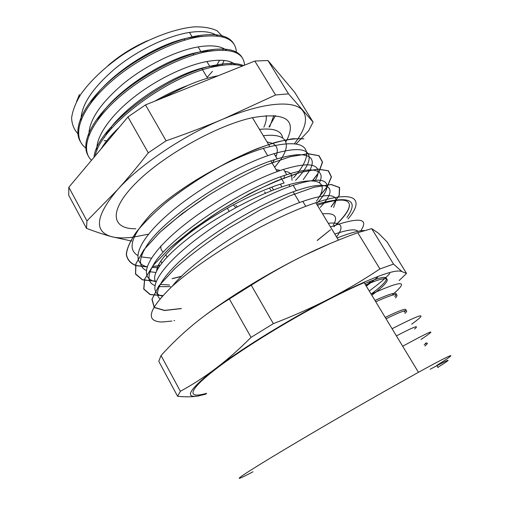 <?xml version="1.0" encoding="UTF-8"?>
<svg xmlns="http://www.w3.org/2000/svg" width="525" height="525" viewBox="0 0 525 525"><rect width="100%" height="100%" fill="white"/><g stroke="black" fill="none" stroke-linecap="round" stroke-linejoin="round"><path stroke-width="0.79" d="M235.738 207.651L233.356 204.862M235.922 205.282L237.221 206.883M265.598 193.174L264.548 191.953M271.858 187.09L273.558 189.945M229.156 211.345L227.338 208.208M165.736 254.677L167.055 257.053M159.377 266.26L158.576 264.803M158.74 264.482L159.574 265.985M160.814 261.023L161.877 262.94M269.489 187.983L271.202 190.864M160.853 245.897C160.558 248.397 161.227 250.327 162.862 251.692M292.051 180.298L291.677 175.147C290.601 173.073 288.271 171.78 284.668 171.262M278.453 171.15L277.075 171.275M276.071 169.608L279.471 170.244M284.32 175.527L284.202 177.857M284.202 177.863L283.999 178.756M275.592 156.174L276.609 154.75M282.68 138.082C281.63 130.837 273.892 127.936 259.468 129.38M274.693 167.304L280.77 159.554M280.79 159.528C286.473 151.128 287.798 144.651 284.76 140.083M284.74 140.057C281.597 135.87 274.45 134.433 263.301 135.745M272.245 163.222L272.81 162.382M272.823 162.363L274.378 159.797M275.901 156.693C278.572 150.248 277.397 145.786 272.37 143.305M272.344 143.292L267.028 141.947M437.305 366.233L438.053 367.612M370.598 281.649L366.043 285.705M322.56 213.852C334.74 212.691 338.356 216.385 333.414 224.936M316.418 201.167C321.418 194.453 323.183 189.223 321.707 185.482M321.694 185.456C318.938 179.629 307.998 179.373 288.875 184.688C261.955 192.498 221.498 213.544 192.596 235.049C163.623 256.581 150.097 275.179 155.938 281.873M160.145 284.399L169.634 285.042M154.862 101.148C165.808 94.769 176.728 89.552 187.635 85.503L159.941 99.107M101.115 148.857C105.157 142.091 111.175 134.938 119.162 127.391M147.079 266.766L136.119 265.532C130.561 263.314 127.332 259.58 126.42 254.33C127.043 248.207 130.351 240.798 136.349 232.116C143.909 222.836 153.812 212.973 166.058 202.525C186.441 186.368 208.74 172.043 232.956 159.534C248.391 152.158 262.559 146.442 275.461 142.387C287.221 139.42 296.704 138.239 303.916 138.843L293.094 138.712C282.962 140.227 270.887 143.581 256.863 148.778C227.653 160.584 193.193 180.79 166.727 201.961C154.291 212.5 144.211 222.462 136.493 231.853C130.364 240.64 126.965 248.128 126.282 254.33C127.162 259.645 130.39 263.419 135.988 265.657L147.039 266.897M293.632 177.693L297.347 173.309M297.36 173.289C303.489 165.605 306.58 159.108 306.646 153.805M306.646 153.753C306.213 143.482 293.947 141.113 269.857 146.639C234.406 155.085 177.371 187.53 150.478 214.64C131.46 235.6 127.207 249.204 137.708 255.452M207.113 77.392L212.428 71.354M223.007 36.999L217.278 30.903C211.477 28.022 203.844 26.677 194.368 26.867C174.09 28.639 146.993 39.008 122.666 54.83C104.862 67.082 90.221 80.948 80.843 94.277C75.593 102.959 72.509 110.88 71.597 118.04C71.932 124.596 74.209 129.983 78.422 134.19M77.234 100.249L79.439 94.526L76.624 101.404M110.782 127.831L112.291 127.641M151.443 258.142L141.205 256.902M135.831 228.756C111.484 229.261 108.084 211.109 135.575 183.382C162.77 155.708 217.009 125.278 252.427 117.685C285.16 112.12 296.704 119.424 287.07 139.597M287.05 139.643L285.784 141.934M295.562 180.37C307.072 168.433 311.279 159.554 308.182 153.733M308.142 153.681C304.369 148.273 293.016 148.267 274.076 153.654C242.675 162.901 194.329 190.509 165.336 216.805C136.139 243.16 130.784 262.94 147.072 266.785M151.909 267.566L158.465 267.619M155.827 272.468L150.032 271.747M146.213 270.441C138.869 266.903 138.633 259.343 145.497 247.761M145.681 247.472C161.569 219.365 234.294 171.025 277.233 158.898C286.197 156.174 293.554 154.77 299.296 154.665M299.526 154.658C311.66 155.006 315.118 160.158 309.908 170.12M309.888 170.159L303.26 179.576M314.711 181.171C317.894 176.111 318.852 172.108 317.586 169.155M317.559 169.109C314.672 163.341 303.338 163.452 283.566 169.431C252.138 179.268 203.227 207.401 173.933 233.533C144.454 259.724 139.145 278.677 155.728 281.603M170.527 286.65L159.055 286.637M154.836 285.521C147.761 282.693 147.092 276.163 152.834 265.912M152.978 265.67C166.93 238.836 242.642 188.002 286.748 174.713C296.973 171.426 305.025 169.838 310.912 169.936M311.089 169.942C320.585 170.494 323.341 174.786 319.358 182.812M317.389 202.775C324.575 194.965 327.744 188.954 326.891 184.734M326.878 184.688C325.067 178.493 313.819 178.71 293.14 185.338C262.421 195.569 214.449 223.112 184.643 248.647C154.691 274.227 147.518 292.904 162.304 296.093M159.941 298.771C151.823 292.254 164.463 272.482 194.611 248.522C224.687 224.588 268.012 200.34 296.349 190.673C307.821 186.769 316.463 184.997 322.278 185.345M322.422 185.358C332.043 186.552 332.542 192.518 323.912 203.26M323.899 203.273L320.303 207.382M333.578 207.48L336.066 200.484M336.066 200.452C335.58 193.725 324.489 194.033 302.8 201.39C262.684 214.974 192.872 259.717 172.069 286.453M317.415 205.347C355.136 192.294 357.971 205.085 333.907 226.741M330.553 229.74L317.251 240.502M181.368 308.588L164.542 310.511L154.225 307.519L151.928 299.322L158.688 286.112L174.648 268.741C189.584 255.531 207.427 242.11 228.178 228.487L259.783 210.157L289.597 195.917L314.199 187.202L331.242 184.492L339.603 187.504L339.294 195.359L331.15 206.87M162.652 295.719L150.091 294.591L143.712 289.085L144.611 279.169L153.326 265.23L169.739 248.168C184.19 235.64 200.97 223.151 220.073 210.696C239.702 198.863 258.635 188.902 276.872 180.803L300.523 172.364L318.117 169.076L328.499 170.815L331.465 176.938L327.383 186.578M327.009 187.136L319.81 195.95M181.525 276.334L172.837 278.591M155.466 281.216L142.433 279.871L135.509 274.116L135.791 263.944L143.889 249.762L159.725 232.496L182.195 213.57L209.311 194.795C228.848 182.943 247.8 173.007 266.162 164.994L290.135 156.719L308.168 153.681L319.069 155.708L322.567 162.14L318.983 172.088M317.966 173.696L312.277 181.105M159.095 265.748L152.44 266.602M266.155 115.539C266.693 118.88 265.926 122.752 263.858 127.168M218.131 75.771L215.67 76.237C207.185 77.969 197.84 81.053 187.635 85.503M104.468 137.406C118.565 109.279 174.425 72.26 209.79 66.406L224.28 65.054M235.62 64.785C230.363 60.172 220.782 59.082 206.863 61.517C184.951 65.579 154.593 80.404 131.637 99.022C108.675 117.653 95.517 137.944 96.922 150.747M97.433 120.448C112.606 92.065 166.491 56.976 201.036 51.765L213.458 50.617M233.94 63.525L234.006 64.673M230.836 64.621L231.21 62.127M226.551 50.328C221.005 45.911 211.536 44.776 198.135 46.915C176.361 50.63 146.501 64.956 123.795 83.344C100.308 103.268 88.672 120.652 88.896 135.496M90.582 103.438C106.772 74.977 158.668 41.836 192.347 37.255L202.538 36.291M225.698 49.691L225.763 50.256M224.109 60.441L221.885 65.362M216.057 66.38L219.647 60.211M222.961 50.111L223.125 48.228M217.521 35.976C211.732 31.743 202.381 30.562 189.466 32.438C167.856 35.798 138.469 49.645 116.025 67.797C92.781 87.485 81.093 104.987 80.955 120.304M109.482 130.896L108.511 130.935M233.947 44.139C229.281 35.72 217.389 32.891 198.266 35.661C171.419 40.012 133.757 59.135 108.288 82.307C82.74 105.486 72.621 129.183 80.43 141.691M242.228 57.75C237.713 49.744 225.993 47.257 207.06 50.295C180.397 55.046 142.78 74.261 117.082 97.237C91.311 120.225 80.699 143.496 88.088 155.617M243.528 65.579C237.195 62.947 227.994 62.777 215.926 65.067C169.017 72.68 95.734 127.798 94.041 157.27M349.401 204.579C349.617 208.917 345.588 215.178 337.326 223.361M329.136 230.849L317.205 240.43M181.342 308.49L164.581 310.38L154.33 307.361L152.066 299.158L158.858 285.954L174.799 268.616C189.722 255.426 207.532 242.038 228.231 228.447L259.757 210.164L289.498 195.963L314.042 187.261L331.065 184.551L339.413 187.55L339.137 195.372L331.026 206.85M162.776 295.588L150.229 294.466L143.857 288.973L144.729 279.083L153.418 265.184L169.765 248.161L192.623 229.432L219.949 210.774L248.955 194.053C268.163 184.413 285.272 177.214 300.267 172.456L317.861 169.142L328.276 170.842L331.295 176.925L327.272 186.519M327.036 186.874L320.007 195.589M181.67 276.189L172.036 278.67M155.393 281.098L142.452 279.707L135.621 273.919L135.949 263.747L144.08 249.585L159.895 232.358C173.978 219.752 190.457 207.224 209.344 194.775C228.821 182.963 247.715 173.06 266.017 165.06L289.931 156.798L307.932 153.746L318.846 155.735L322.389 162.12L318.885 172.01M318.019 173.388L312.178 181.053M159.042 265.643L152.513 266.477M104.107 140.766L106.811 140.68M236.362 52.894C236.119 38.994 223.657 33.639 198.968 36.816C169.752 41.547 127.903 63.971 102.71 89.48C77.359 115.008 72.266 138.803 86.356 148.391M244.558 65.166C243.777 52.526 231.512 47.959 207.762 51.476C179.675 56.464 139.493 77.687 113.82 102.067C88.062 126.479 80.318 149.861 91.507 160.282M242.353 66.052C236.099 64.083 227.522 64.155 216.635 66.262C171.367 73.717 100.183 125.862 95.228 155.859M275.572 94.979L223.066 119.096C205.826 126.348 186.834 133.586 166.103 140.812L145.504 104.902L254.802 61.058L275.572 94.979L288.507 93.857L267.96 60.506L294.637 92.223L313.117 122.115L288.507 93.857M166.103 140.812L148.28 152.827C137.261 166.95 126.925 179.34 117.265 189.998L86.96 220.9L68.821 187.268L127.943 116.944L145.504 104.902M127.943 116.944L148.28 152.827M86.96 220.9L86.513 228.368C95.95 231.912 104.199 234.649 111.267 236.585L130.541 240.824M86.513 228.368L68.722 195.326L68.821 187.268M130.607 240.831L131.788 241.021M296.021 144.014L301.298 138.541M301.363 138.469L308.667 130.705L313.117 122.115M254.802 61.058L267.96 60.506M148.549 234.163L132.773 237.215M132.7 237.228C124.11 238.317 116.963 238.101 111.267 236.585C93.693 231.361 95.688 215.834 117.265 189.998C139.079 165.414 183.192 135.594 223.066 119.096C263.209 102.139 294.177 99.947 302.492 110.368C307.584 116.944 306.167 126.282 298.239 138.39M298.2 138.456L294.413 143.798M328.276 223.296C341.795 221.852 344.544 226.393 336.512 236.913M156.647 270.729C157.428 261.358 174.156 243.377 200.78 224.884C227.391 206.41 261.01 189.63 284.13 183.035L280.448 176.899M107.999 65.599C119.595 55.545 132.766 47.257 147.512 40.714M424.935 345.988C428.006 343.422 428.131 342.536 425.322 343.324C426.904 342.674 426.53 343.153 424.187 344.767M430.178 369.259C451.185 357.971 453.764 357.328 437.916 367.336M316.7 204.166C349.433 195.228 359.5 199.684 346.907 217.527M360.727 230.823C369.331 218.105 359.244 216.805 330.468 226.925M420.965 339.491C438.723 327.692 432.626 329.943 402.682 346.244M411.633 324.227C428.853 311.725 422.33 313.222 392.077 328.722M392.752 294.433C409.487 280.212 402.294 280.12 371.162 294.164M369.233 290.981C379.378 283.566 386.236 277.686 389.799 273.348M377.777 277.141L366.325 286.171M337.148 237.963C350.129 232.883 359.317 230.409 364.717 230.541M371.825 295.26C393.074 279.431 393.645 272.718 365.59 284.957M395.548 297.905C400.234 292.405 393.645 293.698 375.775 301.783M405.018 313.399C410.045 308.385 403.725 310.17 386.046 318.76M414.56 329.017C419.928 324.502 413.884 326.793 396.421 335.895M357.886 231.315C355.674 228.683 347.977 229.602 334.793 234.071M371.116 294.085C392.359 278.197 392.825 271.451 364.777 283.618M394.793 296.671C399.453 291.132 392.844 292.386 374.955 300.431M404.257 312.152C409.257 307.099 402.911 308.844 385.225 317.395M180.357 391.296L177.607 396.316C185.594 397.071 192.386 396.979 197.977 396.04C183.684 398.173 189.63 388.959 215.821 368.399C204.586 376.898 192.767 384.53 180.357 391.296L161.044 355.517C171.019 344.544 181.394 334.563 192.163 325.572C202.867 316.601 215.257 307.722 229.34 298.948L251.088 337.345C238.77 349.611 227.017 359.966 215.821 368.399C241.927 348.456 289.564 319.134 329.582 298.627C312.743 307.322 294 315.663 273.341 323.649L251.252 285.193C269.574 273.63 287.155 263.721 303.988 255.478C320.854 247.196 338.776 239.61 357.755 232.713L379.923 268.944C363.254 280.028 346.474 289.925 329.582 298.627C371.831 277.384 395.981 268.393 402.052 271.661L393.533 264.095L371.68 228.631L378.21 233.041L387.023 241.835L406.534 273.4L402.052 271.661M177.607 396.316L158.773 361.331L161.044 355.517M399.151 280.514L406.534 273.4M393.533 264.095L379.923 268.944M357.755 232.713L371.68 228.631M273.341 323.649L251.088 337.345M229.34 298.948L251.252 285.193M205.964 394.098L197.977 396.04M330.704 243.311L303.988 255.478C268.853 272.659 228.06 297.616 201.994 317.723M206.627 393.291C187.865 398.757 187.3 391.689 212.225 371.858C236.959 352.131 286.552 321.208 328.86 299.453C342.057 292.668 353.824 287.05 364.166 282.608L418.451 372.31C456.041 351.573 459.296 351.323 436.8 365.4M161.693 322.015C145.143 321.293 148.358 309.658 171.334 287.129C195.051 265.191 240.24 236.007 280.14 217.291C293.311 211.109 305.209 206.253 315.827 202.722C355.313 189.512 365.078 199.113 348.016 218.984M174.674 320.512L173.972 320.657M171.905 321.051L161.963 322.022M269.633 126.984L273.886 115.447M252.958 471.798C233.573 482.068 233.461 480.769 260.407 464.139C287.129 447.648 340.187 416.476 383.631 391.827L418.451 372.31M281.951 186.887L280.33 184.183M299.618 202.565L293.153 191.809M289.938 186.46L288.875 184.688M269.857 146.639L252.427 117.685M277.233 158.898L274.076 153.654M286.748 174.713L283.566 169.424M296.356 190.673L293.14 185.338M305.767 206.318L302.8 201.39M215.926 76.65L215.677 76.23M209.79 66.406L206.863 61.51M201.036 51.765L198.128 46.915M192.347 37.255L189.466 32.438M198.266 35.654L198.968 36.822M207.06 50.302L207.769 51.476M215.926 65.067L216.641 66.255M275.54 115.585L268.957 126.971M207.598 78.218L201.698 68.309M193.738 54.954L192.911 53.57M184.905 40.123L184.203 38.948M277.259 171.577L270.9 160.978M267.737 155.702L263.386 148.444M338.454 240.115L315.827 202.722"/></g></svg>
